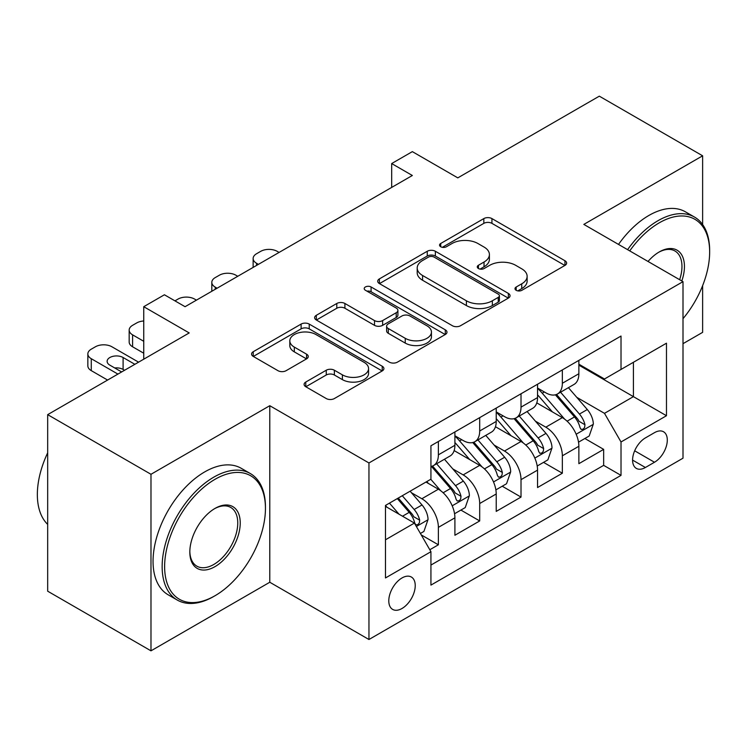 <?xml version="1.0" encoding="UTF-8"?>
<svg xmlns="http://www.w3.org/2000/svg" width="747" height="747" viewBox="0 0 747 747"><rect width="100%" height="100%" fill="white"/><g stroke="black" fill="none" stroke-linecap="round" stroke-linejoin="round"><path stroke-width="1.12" d="M516.177 290.312A4.015 2.316 0 0 0 521.854 290.312L564.947 265.428A5.733 3.315 0 0 0 566.628 263.084A5.733 3.315 0 0 0 564.947 260.74L491.937 218.591A5.733 3.315 0 0 0 483.832 218.591L440.73 243.475A4.015 2.316 0 0 0 439.553 245.109A4.015 2.316 0 0 0 440.73 246.753A4.015 2.316 0 0 0 446.417 246.753L451.991 243.531A18.358 10.598 0 0 1 477.949 243.531L484.028 247.042A18.358 10.598 0 0 1 489.406 254.54A18.358 10.598 0 0 1 484.028 262.029L478.453 265.25A4.015 2.316 0 0 0 477.277 266.894A4.015 2.316 0 0 0 478.453 268.528A4.015 2.316 0 0 0 484.131 268.528L489.715 265.306A18.358 10.598 0 0 1 515.673 265.306L521.751 268.827A18.358 10.598 0 0 1 527.13 276.315A18.358 10.598 0 0 1 521.751 283.813L516.177 287.025A4.015 2.316 0 0 0 515 288.669A4.015 2.316 0 0 0 516.177 290.312L516.177 287.025M402.007 608.488A18.703 10.794 120 0 0 414.23 592.007A18.703 10.794 120 0 0 411.364 577.029A18.703 10.794 120 0 0 402.007 577.954A18.703 10.794 120 0 0 389.794 594.435A18.703 10.794 120 0 0 392.661 609.412A18.703 10.794 120 0 0 402.007 608.488M305.775 382.044A5.733 3.315 0 0 0 304.094 384.388A5.733 3.315 0 0 0 305.775 386.731L326.252 398.553A5.733 3.315 0 0 0 334.367 398.553L382.231 370.923A5.733 3.315 0 0 0 383.902 368.579A5.733 3.315 0 0 0 382.231 366.235L309.221 324.086A5.733 3.315 0 0 0 301.106 324.086L253.242 351.716A5.733 3.315 0 0 0 251.571 354.059A5.733 3.315 0 0 0 253.242 356.403L277.987 370.689A5.733 3.315 0 0 0 286.101 370.689L306.578 358.859A5.733 3.315 0 0 0 308.259 356.515A5.733 3.315 0 0 0 306.578 354.181L294.309 347.094A15.342 8.861 0 0 1 289.817 340.828A15.342 8.861 0 0 1 299.295 332.648A15.342 8.861 0 0 1 316.009 334.563L364.078 362.314A15.342 8.861 0 0 1 368.57 368.579A15.342 8.861 0 0 1 359.102 376.768A15.342 8.861 0 0 1 342.378 374.845L334.367 370.223A5.733 3.315 0 0 0 326.252 370.223L305.775 382.044L305.775 386.731M702.628 224.548L702.628 155.806L599.318 96.167L457.799 177.87L412.344 151.632L391.68 163.556L412.344 175.489L185.079 306.7L164.415 294.776L143.751 306.7L143.751 359.186M150.987 474.289L150.987 650.833L269.779 582.249L269.779 405.705L150.987 474.289L47.677 414.65L189.206 332.938L143.751 306.7M269.779 405.705L368.953 462.963L683.001 281.647L683.001 458.191L368.953 639.507L368.953 462.963M702.628 155.806L583.827 224.399L683.001 281.647M452.393 325.729A5.733 3.315 0 0 0 460.507 325.729L508.371 298.09A5.733 3.315 0 0 0 510.052 295.756A5.733 3.315 0 0 0 508.371 293.412L435.361 251.263A5.733 3.315 0 0 0 427.247 251.263L379.392 278.892A5.733 3.315 0 0 0 377.711 281.236A5.733 3.315 0 0 0 379.392 283.58L452.393 325.729M367.001 291.171A4.015 2.316 0 0 1 371.072 291.741L371.072 286.969L445.296 329.829A5.733 3.315 0 0 1 446.977 332.163A5.733 3.315 0 0 1 445.296 334.507L397.432 362.136A5.733 3.315 0 0 1 389.327 362.136L316.317 319.987L316.317 315.309A5.733 3.315 0 0 0 314.636 317.643A5.733 3.315 0 0 0 316.317 319.987M316.317 315.309L336.804 303.478A5.733 3.315 0 0 1 344.909 303.478L374.518 320.575A5.733 3.315 0 0 0 382.632 320.575L396.218 312.732A5.733 3.315 0 0 0 397.899 310.388A5.733 3.315 0 0 0 396.218 308.044L365.395 290.247A4.015 2.316 0 0 1 364.219 288.613A4.015 2.316 0 0 1 366.693 286.465A4.015 2.316 0 0 1 371.072 286.969M150.987 650.833L47.677 591.194L47.677 414.65M683.001 343.676L702.628 332.35L702.628 285.643M429.805 549.745L438.377 544.796L421.224 534.889M411.476 492.759L421.85 498.744A23.372 13.493 60 0 1 438.377 527.373L454.904 517.83L454.904 535.254L479.695 520.939L460.899 510.08M452.794 468.901L463.168 474.896A23.372 13.493 60 0 1 479.695 503.515L496.223 493.972L496.223 511.396L521.014 497.082L502.217 486.222M494.112 445.044L504.486 451.039A23.372 13.493 60 0 1 521.014 479.667L537.551 470.124L537.551 487.539L562.342 473.224L562.342 455.81A23.372 13.493 -120 0 0 545.814 427.181L535.44 421.187M543.536 462.365L562.342 473.224M454.904 517.83A23.372 13.493 -120 0 0 438.377 489.201L425.977 482.048M496.223 493.972A23.372 13.493 -120 0 0 479.695 465.353L454.139 450.59M537.551 470.124A23.372 13.493 -120 0 0 521.014 441.496L495.466 426.742M654.484 432.662L645.399 437.91A18.115 10.458 120 0 0 633.559 453.877A18.115 10.458 120 0 0 636.341 468.397A18.115 10.458 120 0 0 645.399 467.501L654.484 462.244A18.115 10.458 120 0 0 666.324 446.286A18.115 10.458 120 0 0 663.541 431.766A18.115 10.458 120 0 0 654.484 432.662M385.48 539.782L414.408 523.077L430.935 551.706L430.935 585.106L621.018 475.372L621.018 441.972L604.491 413.343L576.759 397.329M430.935 551.706L385.48 577.954L385.48 505.43L430.935 479.182L430.935 445.782L621.018 336.047L621.018 369.448L666.473 343.2L666.473 415.724L621.018 441.972M454.904 435.762L463.168 440.534A23.372 13.493 60 0 0 474.859 441.692L491.386 432.149A23.372 13.493 -120 0 0 496.223 421.448L496.223 408.095M496.223 411.905L504.486 416.677A23.372 13.493 60 0 0 516.177 417.834L532.704 408.292A23.372 13.493 -120 0 0 537.551 397.591L537.551 384.238M430.935 565.068L603.66 465.353L603.66 449.367L578.869 463.682L578.869 446.267A23.372 13.493 -120 0 0 562.342 417.638L536.785 402.885M537.551 388.048L545.814 392.819A23.372 13.493 -120 0 0 557.495 393.977A23.372 13.493 -120 0 0 562.342 383.276L562.342 369.924M557.495 393.977L574.023 384.434A23.372 13.493 -120 0 0 578.869 373.733L578.869 360.381M438.377 441.486L438.377 454.848A23.372 13.493 60 0 1 433.531 465.549A23.372 13.493 60 0 1 430.935 466.492M433.531 465.549L450.058 456.006A23.372 13.493 -120 0 0 454.904 445.305L454.904 431.943M479.695 417.638L479.695 430.991A23.372 13.493 60 0 1 474.859 441.692M521.014 393.781L521.014 407.134A23.372 13.493 60 0 1 516.177 417.834M521.014 479.667L521.014 497.082M479.695 503.515L479.695 520.939M438.377 527.373L438.377 544.796M414.408 523.077L385.48 506.382M604.491 413.343L633.409 396.638L633.409 362.286L666.473 343.2M578.869 365.152L666.473 415.724M578.869 364.2L604.491 378.99L621.018 369.448M269.779 582.249L368.953 639.507M391.68 163.556L391.68 187.413M584.864 438.508L603.66 449.367M603.66 465.353L621.018 475.372M517.783 290.872L521.751 288.585A18.358 10.598 0 0 0 527.13 281.087L527.13 276.315M489.406 254.54L489.406 259.312A18.358 10.598 0 0 1 484.028 266.8L480.06 269.097M564.872 265.474L491.937 223.362A5.733 3.315 0 0 0 483.832 223.362L442.336 247.322M508.287 298.137L435.361 256.034A5.733 3.315 0 0 0 427.247 256.034L379.467 283.617M498.23 297.39A4.015 2.316 0 0 0 499.407 295.756A4.015 2.316 0 0 0 498.23 294.113L434.147 257.117A4.015 2.316 0 0 0 428.461 257.117L422.587 260.507A18.358 10.598 0 0 0 417.209 268.005A18.358 10.598 0 0 0 422.587 275.494L466.389 300.789A18.358 10.598 0 0 0 492.348 300.789L498.23 297.39L498.23 302.161A4.015 2.316 0 0 0 499.407 300.527L499.407 295.756M417.209 268.005L417.209 272.776A18.358 10.598 0 0 0 422.587 280.265L422.587 275.494M498.23 302.161L492.348 305.56A18.358 10.598 0 0 1 466.389 305.56L422.587 280.265M316.392 320.033L336.804 308.25L336.804 303.478M397.899 310.388L397.899 315.159A5.733 3.315 0 0 1 396.218 317.503L382.632 325.347A5.733 3.315 0 0 1 374.518 325.347L344.909 308.25A5.733 3.315 0 0 0 336.804 308.25M371.072 291.741L445.221 334.553M405.248 338.316A15.342 8.861 0 0 0 421.962 340.23A15.342 8.861 0 0 0 431.439 332.051A15.342 8.861 0 0 0 426.948 325.785L410.01 316.009A5.733 3.315 0 0 0 401.895 316.009L388.309 323.853A5.733 3.315 0 0 0 386.629 326.196A5.733 3.315 0 0 0 388.309 328.54L405.248 338.316L405.248 343.088A15.342 8.861 0 0 0 421.962 345.002A15.342 8.861 0 0 0 431.439 336.822L431.439 332.051M386.629 326.196L386.629 330.968A5.733 3.315 0 0 0 388.309 333.311L388.309 328.54M405.248 343.088L388.309 333.311M368.57 368.579L368.57 373.351A15.342 8.861 0 0 1 359.102 381.54A15.342 8.861 0 0 1 342.378 379.616L334.367 374.994A5.733 3.315 0 0 0 326.252 374.994L305.85 386.769M289.817 340.828L289.817 345.6A15.342 8.861 0 0 0 294.309 351.865L294.309 347.094M306.503 358.905L294.309 351.865M382.147 370.97L309.221 328.857A5.733 3.315 0 0 0 301.106 328.857L253.326 356.45M578.523 442.168L589.196 436.005L593.333 424.072A15.482 8.945 -120 0 0 587.301 409.533L568.42 387.674M258.415 264.354L256.557 263.28A11.691 6.751 0 0 1 253.14 258.509A11.691 6.751 0 0 1 256.557 253.737L260.694 251.356A11.691 6.751 0 0 1 277.221 251.356L279.079 252.43M564.639 419.142L542.247 393.221A44.708 25.809 -120 0 0 537.551 388.309M552.36 411.868L539.829 397.376A37.107 21.42 -120 0 0 537.551 394.883M555.394 394.818L574.49 416.929A15.482 8.945 60 0 1 580.008 427.601L581.138 429.432L583.23 429.142L584.63 427.433L584.966 424.735A15.482 8.945 -120 0 0 579.448 414.071L560.567 392.212M556.515 394.463L577.039 418.217A7.89 4.557 60 0 1 579.018 421.299L584.966 424.735M683.001 318.68A71.292 41.16 120 0 0 709.65 251.954A71.292 41.16 120 0 0 659.237 222.839A71.292 41.16 120 0 0 629.73 250.899M627.601 249.666A73.047 42.177 -60 0 1 657.995 220.701A73.047 42.177 -60 0 1 694.523 217.078A73.047 42.177 -60 0 1 709.65 250.516L709.65 251.954M648.022 261.459A35.651 20.58 -60 0 1 659.237 251.954L659.237 251.954A35.651 20.58 -60 0 1 681.815 280.965M618.507 244.418A73.047 42.177 -60 0 1 648.91 215.444A73.047 42.177 -60 0 1 685.429 211.831L694.523 217.078M679.649 279.714A33.895 19.571 120 0 0 674.943 250.983A33.895 19.571 120 0 0 658.611 252.318M213.791 596.442L215.033 595.723A71.292 41.16 120 0 0 265.446 508.408A71.292 41.16 120 0 0 215.033 479.303A71.292 41.16 120 0 0 164.62 566.618A71.292 41.16 120 0 0 215.033 595.723L213.791 596.442A73.047 42.177 -60 0 1 177.272 600.056A73.047 42.177 -60 0 1 166.077 541.528A73.047 42.177 -60 0 1 213.791 477.156A73.047 42.177 -60 0 1 250.32 473.542A73.047 42.177 -60 0 1 265.446 506.98L265.446 508.408M215.033 566.618A35.651 20.58 -60 0 1 189.822 552.07A35.651 20.58 -60 0 1 215.033 508.408L215.033 508.408A35.651 20.58 -60 0 1 240.235 522.965A35.651 20.58 -60 0 1 215.033 566.618M189.831 551.342A33.895 19.571 120 0 0 196.844 566.151A33.895 19.571 120 0 0 213.791 564.471A33.895 19.571 120 0 0 235.931 534.609A33.895 19.571 120 0 0 230.739 507.446A33.895 19.571 120 0 0 214.408 508.782M177.272 600.056L168.178 594.808A73.047 42.177 -60 0 1 156.982 536.281A73.047 42.177 -60 0 1 204.706 471.908A73.047 42.177 -60 0 1 241.225 468.294L250.32 473.542M47.677 524.394A73.047 42.177 -60 0 1 47.677 452.822M537.196 466.025L547.878 459.863L552.005 447.929A15.482 8.945 -120 0 0 545.973 433.391L527.093 411.532M217.097 288.211L215.239 287.137A11.691 6.751 0 0 1 211.812 282.366A11.691 6.751 0 0 1 215.239 277.595L219.375 275.213A11.691 6.751 0 0 1 235.903 275.213L237.761 276.287M523.311 442.999L500.92 417.078A44.708 25.809 -120 0 0 496.223 412.167M511.032 435.725L498.51 421.224A37.107 21.42 -120 0 0 496.223 418.74M514.067 418.675L533.171 440.786A15.482 8.945 60 0 1 538.69 451.459L539.81 453.289L541.911 452.999L543.312 451.291L543.648 448.592A15.482 8.945 -120 0 0 538.129 437.929L519.249 416.07M515.197 418.32L535.711 442.075A7.89 4.557 60 0 1 537.7 445.156L543.648 448.592M495.877 489.883L506.559 483.72L510.687 471.787A15.482 8.945 -120 0 0 504.655 457.248L485.774 435.389M174.947 300.854L178.047 299.071A11.691 6.751 0 0 1 194.575 299.071L196.433 300.145M481.992 466.856L459.601 440.935A44.708 25.809 -120 0 0 454.904 436.024M469.714 459.582L457.192 445.081A37.107 21.42 -120 0 0 454.904 442.588M472.748 442.532L491.843 464.643A15.482 8.945 60 0 1 497.371 475.316L498.492 477.146L500.583 476.857L501.984 475.148L502.329 472.449A15.482 8.945 -120 0 0 496.802 461.786L477.921 439.927M473.869 442.177L494.393 465.932A7.89 4.557 60 0 1 496.382 469.013L502.329 472.449M454.559 513.74L465.232 507.577L469.368 495.644A15.482 8.945 -120 0 0 463.336 481.105L444.456 459.246M440.674 490.714L430.786 479.275M143.751 341.295L132.593 334.852L132.593 346.785A11.691 6.751 180 0 1 129.175 342.014L129.175 330.081A11.691 6.751 0 0 0 132.593 334.852M143.751 353.219L132.593 346.785M428.395 483.44L426.789 481.582M431.43 466.389L450.525 488.501A15.482 8.945 60 0 1 456.043 499.173L457.173 501.004L459.265 500.714L460.666 499.005L461.002 496.307A15.482 8.945 -120 0 0 455.483 485.634L436.603 463.775M432.55 466.035L453.074 489.789A7.89 4.557 60 0 1 455.054 492.871L461.002 496.307M143.751 320.986A11.691 6.751 0 0 0 136.729 322.928L132.593 325.309A11.691 6.751 0 0 0 129.175 330.081M420.402 533.461L423.913 531.434L428.04 519.501A15.482 8.945 -120 0 0 422.008 504.963L410.122 491.199M117.923 374.098L91.274 358.709A11.691 6.751 0 0 1 87.847 353.938A11.691 6.751 0 0 1 91.274 349.166L95.411 346.785A11.691 6.751 0 0 1 111.938 346.785L138.587 362.164M399.029 514.207L389.467 503.133M107.596 380.064L91.274 370.633A11.691 6.751 180 0 1 87.847 365.871L87.847 353.938M387.067 507.297L385.48 505.458M124.534 370.279L123.096 369.448A9.347 5.397 0 0 0 114.73 367.963M397.32 498.594L409.207 512.358A15.482 8.945 60 0 1 414.725 523.021L415.855 524.861L417.947 524.571L419.347 522.863L419.683 520.164A15.482 8.945 -120 0 0 414.165 509.491L402.278 495.737M398.272 498.044L411.746 513.647A7.89 4.557 60 0 1 413.735 516.728L419.683 520.164M134.871 364.312L123.096 357.514A9.347 5.397 0 0 0 112.9 356.347A9.347 5.397 0 0 0 107.129 361.333A9.347 5.397 0 0 0 109.865 365.152L121.64 371.95M421.85 498.744L438.377 489.201M463.168 474.896L479.695 465.353M504.486 451.039L521.014 441.496M545.814 427.181L562.342 417.638M562.342 383.276L578.869 373.733M438.377 454.848L454.904 445.305M479.695 430.991L496.223 421.448M521.014 407.134L537.551 397.591M562.342 455.81L578.869 446.267M634.67 450.805L654.484 462.244M632.588 460.105L645.399 467.501M521.751 288.585L521.751 283.813M478.453 268.528L478.453 265.25M484.028 266.8L484.028 262.029M440.73 246.753L440.73 243.475M483.832 223.362L483.832 218.591M491.937 223.362L491.937 218.591M564.947 265.428L564.947 260.74M379.392 283.58L379.392 278.892M427.247 256.034L427.247 251.263M435.361 256.034L435.361 251.263M508.371 298.09L508.371 293.412M466.389 305.56L466.389 300.789M492.348 305.56L492.348 300.789M344.909 308.25L344.909 303.478M374.518 325.347L374.518 320.575M382.632 325.347L382.632 320.575M396.218 317.503L396.218 312.732M445.296 334.507L445.296 329.829M326.252 374.994L326.252 370.223M334.367 374.994L334.367 370.223M342.378 379.616L342.378 374.845M306.578 358.859L306.578 354.181M253.242 356.403L253.242 351.716M301.106 328.857L301.106 324.086M309.221 328.857L309.221 324.086M382.231 370.923L382.231 366.235M256.557 263.28L256.557 265.428M576.161 434.231L593.23 424.371M542.247 393.221L544.376 391.998M579.448 414.071L587.301 409.533M567.104 421.196L574.49 416.929M215.239 287.137L215.239 289.285M534.833 458.088L551.902 448.228M500.92 417.078L503.048 415.855M538.129 437.929L545.973 433.391M525.785 445.053L533.171 440.786M493.515 481.946L510.584 472.085M459.601 440.935L461.73 439.703M496.802 461.786L504.655 457.248M484.458 468.911L491.843 464.643M452.196 505.803L469.265 495.943M455.483 485.634L463.336 481.105M443.139 492.768L450.525 488.501M91.274 358.709L91.274 370.633M416.368 526.486L427.938 519.8M414.165 509.491L422.008 504.963M402.521 516.214L409.207 512.358M123.096 369.448L123.096 357.514M253.14 258.509L253.14 267.407M211.812 282.366L211.812 291.265"/></g></svg>

